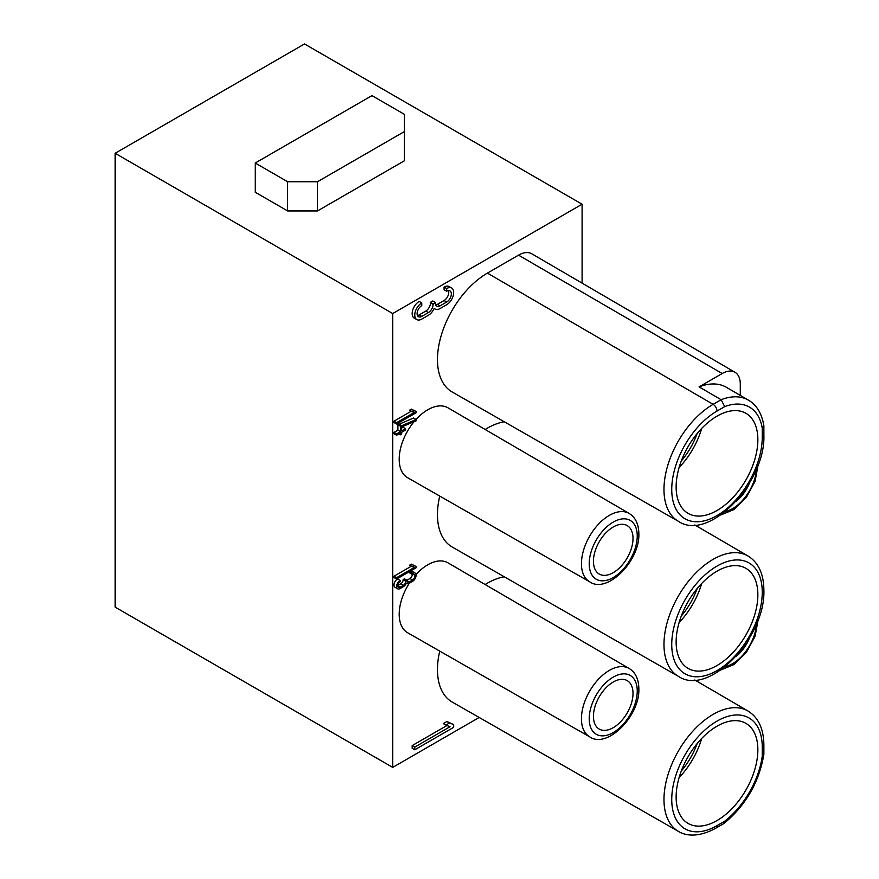 <?xml version="1.0" encoding="UTF-8"?>
<svg xmlns="http://www.w3.org/2000/svg" width="879" height="879" viewBox="0 0 879 879"><rect width="100%" height="100%" fill="white"/><g stroke="black" fill="none" stroke-linecap="round" stroke-linejoin="round"><path stroke-width="1.32" d="M717 571.174A57.783 33.358 120 0 0 679.247 622.09A57.783 33.358 120 0 0 688.103 668.403A57.783 33.358 120 0 0 717 665.535A57.783 33.358 120 0 0 754.753 614.619A57.783 33.358 120 0 0 745.886 568.317A57.783 33.358 120 0 0 717 571.174M717 726.197A57.783 33.358 120 0 0 679.247 777.124A57.783 33.358 120 0 0 688.103 823.425A57.783 33.358 120 0 0 717 820.557A57.783 33.358 120 0 0 754.753 769.641A57.783 33.358 120 0 0 745.886 723.34A57.783 33.358 120 0 0 717 726.197M717 416.152A57.783 33.358 120 0 0 679.247 467.068A57.783 33.358 120 0 0 688.103 513.38A57.783 33.358 120 0 0 717 510.512A57.783 33.358 120 0 0 754.753 459.596A57.783 33.358 120 0 0 745.886 413.295A57.783 33.358 120 0 0 717 416.152M679.104 467.551A57.783 33.358 120 0 0 701.706 428.414M681.302 460.992A53.201 30.71 120 0 0 697.124 433.578M679.104 622.574A57.783 33.358 120 0 0 701.706 583.436M681.302 616.014A53.201 30.71 120 0 0 697.124 588.611M679.104 777.596A57.783 33.358 120 0 0 701.706 738.459M681.302 771.048A53.201 30.71 120 0 0 697.124 743.634M582.096 283.126L582.096 204.214L304.508 43.95L115.127 153.287L115.127 607.125L392.715 767.389L479.176 717.473M613.223 526.993A27.974 16.152 120 0 0 594.951 551.638A27.974 16.152 120 0 0 599.236 574.053A27.974 16.152 120 0 0 613.223 572.668A27.974 16.152 120 0 0 631.507 548.024A27.974 16.152 120 0 0 627.221 525.609A27.974 16.152 120 0 0 613.223 526.993M613.223 682.016A27.974 16.152 120 0 0 594.951 706.661A27.974 16.152 120 0 0 599.236 729.087A27.974 16.152 120 0 0 613.223 727.691A27.974 16.152 120 0 0 631.507 703.046A27.974 16.152 120 0 0 627.221 680.632A27.974 16.152 120 0 0 613.223 682.016M736.031 501.426A27.974 16.152 120 0 0 749.49 482.978M736.031 656.448A27.974 16.152 120 0 0 749.49 638M589.666 736.822A39.456 22.788 -60 0 1 581.448 718.725A39.456 22.788 -60 0 1 598.709 678.984A39.456 22.788 -60 0 1 629.133 668.469C635.44 672.314 638.681 679.071 638.857 688.74C639.934 716.264 606.939 749.183 589.666 736.822L407.614 632.737A40.357 23.304 -60 0 1 399.198 614.234A40.357 23.304 -60 0 1 409.317 583.238M415.987 574.514A40.357 23.304 -60 0 1 447.971 562.846L629.133 668.469M582.096 204.214L392.715 313.55L392.715 767.389M763.873 754.149L762.258 756.127L762.258 747.249A5.505 3.175 0 0 0 763.873 745.007C763.697 728.834 758.39 717.495 747.963 710.99A69.507 40.137 120 0 0 678.368 751.073A69.507 40.137 120 0 0 678.456 831.391L452.18 702.035A70.628 40.775 -60 0 1 439.742 651.119M485.153 584.524A70.628 40.775 -60 0 1 504.293 576.811M678.456 676.369C708.848 697.146 765.796 637.484 763.873 589.974C763.697 573.811 758.39 562.472 747.963 555.967A69.507 40.137 120 0 0 694.366 574.481A69.507 40.137 120 0 0 663.975 644.494A69.507 40.137 120 0 0 678.456 676.369L452.18 547.013A70.628 40.775 -60 0 1 437.467 514.633A70.628 40.775 -60 0 1 439.742 496.086M485.153 429.501A70.628 40.775 -60 0 1 504.293 421.788M589.666 581.799A39.456 22.788 -60 0 1 581.448 563.703A39.456 22.788 -60 0 1 598.709 523.961A39.456 22.788 -60 0 1 629.133 513.446C635.44 517.291 638.681 524.049 638.857 533.718C639.934 561.241 606.939 594.149 589.666 581.799L407.614 477.715A40.357 23.304 -60 0 1 399.198 459.212A40.357 23.304 -60 0 1 414.042 421.733M415.998 419.481A40.357 23.304 -60 0 1 447.971 407.812L629.133 513.446M416.064 566.461L411.383 564.142L409.57 565.197L414.251 567.504L396.605 577.69L396.605 579.041L416.064 567.801L416.064 566.461L413.976 565.636L412.163 566.691M411.317 566.208L394.012 576.195L394.012 577.547L396.605 579.041M415.042 573.031L412.449 571.526A4.955 2.857 120 0 0 409.966 571.779L409.966 573.119L412.559 574.624A3.307 1.912 -60 0 1 414.218 574.459A3.307 1.912 -60 0 1 414.723 577.107A3.307 1.912 -60 0 1 412.559 580.008L409.251 581.92A3.307 1.912 -60 0 1 407.603 582.085A3.307 1.912 -60 0 1 406.922 580.579L405.746 581.25A3.307 1.912 -60 0 1 403.417 585.293L400.11 587.205A3.307 1.912 -60 0 1 398.462 587.37A3.307 1.912 -60 0 1 397.956 584.722A3.307 1.912 -60 0 1 400.11 581.81L400.11 580.459A4.955 2.857 120 0 0 396.868 584.832A4.955 2.857 120 0 0 397.638 588.798A4.955 2.857 120 0 0 400.11 588.556L403.417 586.645A4.955 2.857 120 0 0 406.34 583.151A4.955 2.857 120 0 0 406.779 583.513A4.955 2.857 120 0 0 409.251 583.271L412.559 581.36A4.955 2.857 120 0 0 415.8 576.998A4.955 2.857 120 0 0 415.042 573.031A4.955 2.857 120 0 0 412.559 573.273L412.559 574.624M397.791 585.546L400.824 583.799A3.307 1.912 120 0 0 403.153 579.755L404.329 578.745L406.922 580.239L409.966 578.514A3.307 1.912 120 0 0 412.306 574.47M400.11 580.459L397.517 578.964A4.955 2.857 120 0 0 394.275 583.326A4.955 2.857 120 0 0 395.034 587.304L397.638 588.798M411.317 411.174L394.012 421.173L394.012 422.513L396.605 424.019L416.064 412.778L416.064 411.438L413.976 410.614L412.163 411.669L414.251 412.482L396.605 422.667L396.605 424.019M416.064 411.438L411.383 409.12L409.57 410.163L412.163 411.669M416.064 419.525L413.471 418.03L397.901 424.766L397.901 430.161L394.012 432.402L394.012 433.754L396.605 435.248L400.494 433.006L400.494 434.797L401.67 434.127L401.67 432.325L405.56 430.084L405.56 428.732L401.67 430.985L401.67 426.952L416.064 420.887L416.064 419.525L400.494 426.26L400.494 431.655L396.605 433.896L396.605 435.248M405.56 428.732L402.967 427.238L401.67 427.985M435.391 302.464L432.798 300.97L430.457 302.321L433.061 304.486A6.603 3.813 -60 0 1 428.392 312.583L421.766 316.396A6.603 3.813 -60 0 1 418.47 316.726A6.603 3.813 -60 0 1 417.459 311.43A6.603 3.813 -60 0 1 421.766 305.617L421.766 302.914A9.911 5.724 120 0 0 415.295 311.649A9.911 5.724 120 0 0 416.822 319.582A9.911 5.724 120 0 0 421.766 319.099L428.392 315.275A9.911 5.724 120 0 0 434.226 308.287A9.911 5.724 120 0 0 435.105 309.023A9.911 5.724 120 0 0 440.06 308.54L446.675 304.716A9.911 5.724 120 0 0 453.146 295.981A9.911 5.724 120 0 0 451.63 288.048A9.911 5.724 120 0 0 446.675 288.543L446.675 291.235A6.603 3.813 -60 0 1 449.982 290.905A6.603 3.813 -60 0 1 450.993 296.201A6.603 3.813 -60 0 1 446.675 302.024L440.06 305.837A6.603 3.813 -60 0 1 436.764 306.167A6.603 3.813 -60 0 1 435.391 303.145L435.391 302.464L433.061 304.486M417.437 315.517A6.603 3.813 120 0 0 419.173 314.902L425.788 311.078A6.603 3.813 120 0 0 430.457 302.991M421.766 302.914L419.173 301.42A9.911 5.724 120 0 0 412.701 310.144A9.911 5.724 120 0 0 414.229 318.088L416.822 319.582M451.63 288.048L449.037 286.554A9.911 5.724 120 0 0 444.082 287.037L444.082 289.74L446.675 291.235M435.731 304.958A6.603 3.813 120 0 0 437.467 304.343L444.082 300.519A6.603 3.813 120 0 0 448.411 290.619M446.961 725.516L412.174 745.601L412.174 748.293L414.767 749.787L453.685 727.329L453.685 724.626L449.51 722.988L445.873 725.087L450.048 726.724L414.767 747.095L414.767 749.787M453.685 724.626L446.917 721.494L443.28 723.593L445.873 725.087M722.186 373.531L699.08 386.881L721.132 399.714L713.122 404.34A69.507 40.137 120 0 0 667.688 465.672A69.507 40.137 120 0 0 678.456 521.346L452.18 391.99A70.628 40.775 -60 0 1 441.247 335.426A70.628 40.775 -60 0 1 487.405 273.116L518.533 255.141A26.601 15.361 -60 0 1 531.872 253.844L735.02 372.289A25.59 14.778 120 0 0 722.186 373.531L518.533 255.141M763.84 425.403C761.654 413.218 756.522 404.801 748.425 400.154A70.43 40.665 120 0 0 721.132 399.714L724.692 406.625L717 411.075A64.013 36.951 120 0 0 671.743 489.46A64.013 36.951 120 0 0 717 515.599A64.013 36.951 120 0 0 762.258 437.204L762.258 428.326A64.925 37.489 120 0 0 724.692 406.625M763.851 425.48L762.258 428.326M735.02 372.289A25.59 14.778 120 0 1 740.283 383.98L740.283 395.407M699.08 386.881A70.54 40.72 -60 0 1 726.417 387.32L748.425 400.154M723.78 823.59L724.692 821.206A64.925 37.489 120 0 0 762.258 756.127M394.012 576.195L396.605 577.69M411.383 564.142L413.976 565.636M409.966 571.779L412.559 573.273M403.153 579.415L405.746 580.909M394.012 421.173L396.605 422.667M411.383 409.12L413.976 410.614M398.945 433.896L400.494 434.797M394.012 432.402L396.605 433.896M397.901 430.161L400.494 431.655M397.901 424.766L400.494 426.26M399.066 424.096L401.67 425.59M430.457 302.321L433.061 303.815M444.082 287.037L446.675 288.543M412.174 745.601L414.767 747.095M446.917 721.494L449.51 722.988M115.127 153.287L392.715 313.55M317.484 210.949L404.395 160.78L404.395 131.575L317.484 181.744L317.484 210.949L287.642 210.949L255.218 192.226L255.218 163.022L287.642 181.744L287.642 210.949M404.395 131.575L404.395 114.347L371.96 95.624L255.218 163.022M287.642 181.744L317.484 181.744M671.743 644.483A64.013 36.951 120 0 0 717 670.622A64.013 36.951 120 0 0 762.258 592.226A64.013 36.951 120 0 0 717 566.098A64.013 36.951 120 0 0 671.743 644.483M762.258 747.249A64.013 36.951 120 0 0 717 721.121A64.013 36.951 120 0 0 671.743 799.505A64.013 36.951 120 0 0 717 825.645L724.692 821.206M637.242 690.993A33.962 19.602 -60 0 1 613.223 732.581A33.962 19.602 -60 0 1 589.216 718.714A33.962 19.602 -60 0 1 613.223 677.127A33.962 19.602 -60 0 1 637.242 690.993M637.242 535.97A33.962 19.602 -60 0 1 613.223 577.558A33.962 19.602 -60 0 1 589.216 563.692A33.962 19.602 -60 0 1 613.223 522.104A33.962 19.602 -60 0 1 637.242 535.97M756.533 468.837A33.962 19.602 -60 0 1 725.384 511.534M756.533 623.859A33.962 19.602 -60 0 1 725.384 666.557M717 411.075A5.505 3.175 -120 0 0 713.122 404.34L487.405 273.116M762.258 437.204A5.505 3.175 0 0 0 763.873 434.951L763.873 425.886M717 825.645A5.505 3.175 60 0 1 715.858 828.161L723.714 823.634M397.769 585.853L400.11 587.205M400.824 583.799L403.417 585.293M403.153 579.755L405.746 581.25M406.922 580.579L409.251 581.92M409.966 578.514L412.559 580.008M437.467 304.343L440.06 305.837M444.082 300.519L446.675 302.024M419.173 314.902L421.766 316.396M425.788 311.078L428.392 312.583M763.873 754.072L763.873 745.007M763.851 754.435C759.071 782.343 745.799 805.34 724.021 823.425M747.963 710.99L694.795 679.994M678.456 831.391C684.796 835.479 697.651 838.181 715.858 828.161M678.456 521.346C708.848 542.123 765.796 482.461 763.873 434.951M747.963 555.967L694.795 524.961M720.769 670.018L734.108 664.502L746.392 652.394L755.061 636.33L758.192 619.607M434.149 308.474L435.105 309.023M758.192 464.584L755.061 481.307L746.392 497.371L734.108 509.479L720.769 514.995"/></g></svg>
